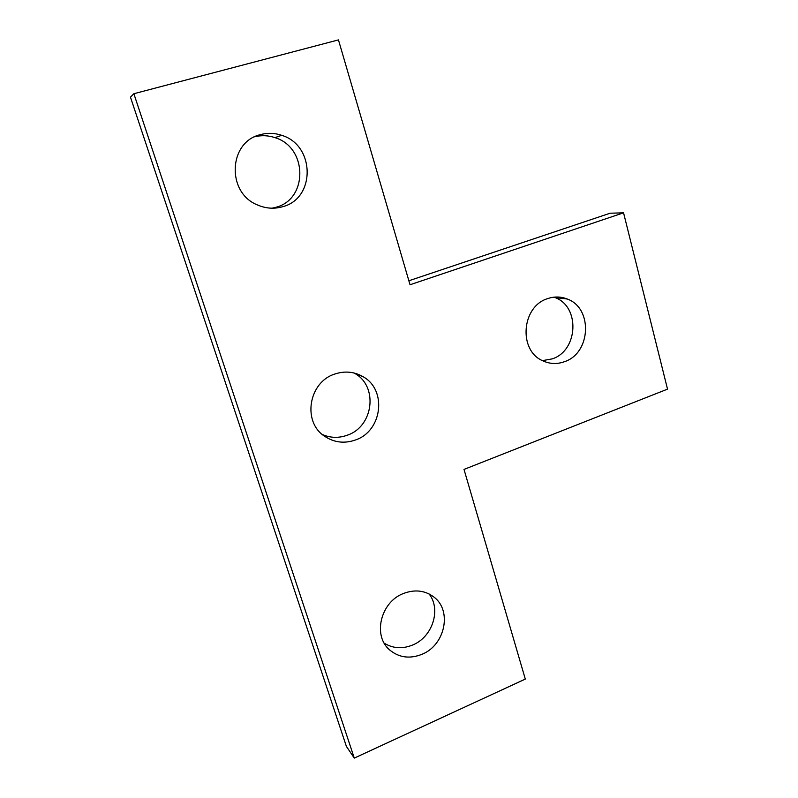 <?xml version="1.0" encoding="UTF-8"?>
<svg xmlns="http://www.w3.org/2000/svg" width="798" height="798" viewBox="0 0 798 798"><rect width="100%" height="100%" fill="white"/><g stroke="black" fill="none" stroke-linecap="round" stroke-linejoin="round"><path stroke-width="1.2" d="M282.731 206.682C274.233 209.166 265.794 208.577 257.425 204.926C226.423 192.797 228.308 141.994 260.308 134.672C267.46 132.717 274.592 132.937 281.714 135.321C315.21 145.236 315.719 198.393 282.731 206.682M272.078 208.198L275.958 207.271C308.218 199.161 307.689 147.261 274.911 137.625C268.188 135.371 261.435 135.101 254.652 136.817M355.399 440.007C344.387 443.818 334.113 442.561 324.577 436.237C302.123 421.873 308.627 382.043 334.851 374.033C344.856 370.731 354.262 371.629 363.09 376.716C387.349 389.983 382.232 431.199 355.399 440.007M322.412 434.551C330.512 438.022 338.791 438.242 347.24 435.219C373.524 426.661 378.501 386.362 354.721 373.374L354.103 373.005M422.112 654.24C409.893 659.138 399.08 657.712 389.663 649.951C372.506 635.767 380.566 602.161 403.219 593.582C414.691 589.183 424.915 590.33 433.893 597.034C452.296 610.59 445.164 645.013 422.112 654.24M384.227 643.168C393.005 648.565 402.531 649.153 412.815 644.944C432.546 636.964 441.364 609.363 429.105 593.961M564.475 361.694C557.094 364.347 549.882 364.058 542.849 360.836C518.201 350.681 521.453 306.422 547.608 298.632C554.301 296.357 560.844 296.477 567.248 299.011C593.104 308.128 590.949 353.225 564.475 361.694M542.45 360.636L552.266 358.871C578.261 350.611 580.326 306.462 554.909 297.534L553.972 297.175M338.452 39.9L410.032 284.756L623.557 212.827L667.527 389.135L464.007 469.414L525.303 679.088L354.282 758.1L133.864 93.725L338.452 39.9M408.865 280.766L610.131 213.216L623.557 212.827M133.864 93.725L130.473 97.176L346.392 746.399L354.282 758.1M386.541 646.609L389.663 649.951M554.909 297.534L567.248 299.011M354.721 373.374L363.09 376.716M274.911 137.625L281.714 135.321"/></g></svg>
